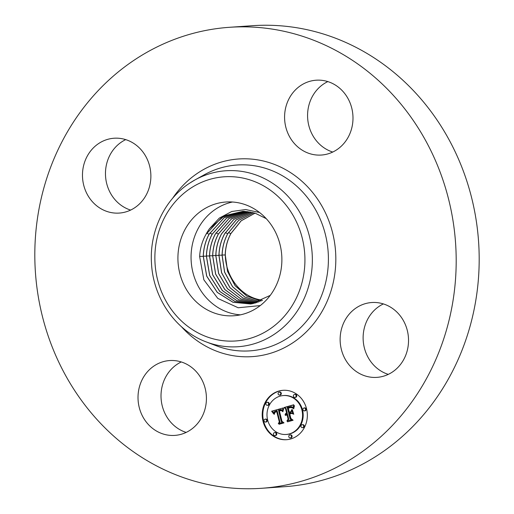 <?xml version="1.0" encoding="UTF-8"?>
<svg xmlns="http://www.w3.org/2000/svg" width="514" height="514" viewBox="0 0 514 514"><rect width="100%" height="100%" fill="white"/><g stroke="black" fill="none" stroke-linecap="round" stroke-linejoin="round"><path stroke-width="0.77" d="M232.54 202.008A57.015 51.965 -94 0 0 191.06 256.261A57.015 51.965 -94 0 0 240.398 314.844M259.544 212.494L245.653 209.539L231.769 211.492L219.298 218.103L209.513 228.672A46.729 42.591 -94 0 0 206.043 234.275L205.998 234.352C202.188 241.105 200.068 248.5 199.644 256.544L203.865 279.834L217.801 298.416L238.188 307.764L260.251 305.579M229.462 27.3L252.458 25.7A231.056 210.586 86 0 1 468.826 187.494A231.056 210.586 86 0 1 379.268 454.215A231.056 210.586 86 0 1 284.538 486.7L261.542 488.3A231.056 210.586 86 0 1 45.174 326.506A231.056 210.586 86 0 1 134.732 59.785A231.056 210.586 86 0 1 229.462 27.3A231.056 210.586 86 0 1 445.831 189.094A231.056 210.586 86 0 1 356.273 455.815A231.056 210.586 86 0 1 261.542 488.3M225.305 253.929L225.318 254.777C225.44 275.928 240.096 295.402 258.51 299.469L262.5 300.414M262.519 300.401A44.795 40.824 86 0 1 258.51 299.469M186.171 432.409A37.509 34.187 86 0 1 166.118 415.678A37.509 34.187 86 0 1 181.262 361.952M130.627 210.085A37.509 34.187 86 0 1 105.813 178.917A37.509 34.187 86 0 1 121.689 141.909A37.509 34.187 86 0 1 125.718 139.628M332.738 152.048A37.509 34.187 86 0 1 312.685 135.323A37.509 34.187 86 0 1 327.829 81.591M388.282 374.372A37.509 34.187 86 0 1 363.469 343.211A37.509 34.187 86 0 1 379.345 306.203A37.509 34.187 86 0 1 383.373 303.915M177.921 257.173A57.015 51.965 -94 0 0 233.857 315.763A57.015 51.965 -94 0 0 281.878 260.598A57.015 51.965 -94 0 0 225.942 202.008A57.015 51.965 -94 0 0 177.921 257.173M201.315 378.677A37.509 34.187 86 0 1 174.824 435.397A37.509 34.187 86 0 1 143.123 417.278A37.509 34.187 86 0 1 169.614 360.558A37.509 34.187 86 0 1 201.315 378.677M356.35 307.802A37.509 34.187 86 0 1 371.725 302.528A37.509 34.187 86 0 1 406.85 328.793A37.509 34.187 86 0 1 392.31 372.091A37.509 34.187 86 0 1 376.935 377.366A37.509 34.187 86 0 1 341.81 351.101A37.509 34.187 86 0 1 356.35 307.802M289.69 136.923A37.509 34.187 86 0 1 316.181 80.203A37.509 34.187 86 0 1 347.882 98.322A37.509 34.187 86 0 1 321.391 155.042A37.509 34.187 86 0 1 289.69 136.923M134.655 207.797A37.509 34.187 86 0 1 119.28 213.072A37.509 34.187 86 0 1 84.155 186.807A37.509 34.187 86 0 1 98.694 143.509A37.509 34.187 86 0 1 114.069 138.234A37.509 34.187 86 0 1 149.195 164.499A37.509 34.187 86 0 1 134.655 207.797M270.248 295.396L251.018 304.012L233.022 302.303L217.261 292.402L206.673 276.127L203.248 256.39C203.473 248.506 205.401 241.13 209.037 234.268L224.13 217.724L244.632 211.299M244.664 211.299L224.188 217.737L209.108 234.262C205.484 241.105 203.557 248.474 203.319 256.383L206.737 276.108L217.319 292.382L233.067 302.29L251.05 304.005M209.513 228.672L224.528 215.751L243.161 211.267L255.162 213.188L266.246 218.656M243.199 211.267L221.817 217.326L206.043 234.275M246.135 211.395L226.597 218.135L212.218 234.172C208.613 240.97 206.692 248.307 206.455 256.19L209.712 275.446L219.844 291.464L235.007 301.493L252.502 303.761M252.47 303.768L234.962 301.512L219.78 291.483L209.648 275.459L206.384 256.19C206.609 248.346 208.53 241.008 212.147 234.172L226.539 218.129L246.103 211.389M247.613 211.543L229.013 218.546L215.327 234.082C211.736 240.854 209.821 248.159 209.59 255.991L212.693 274.778L222.376 290.532L236.96 300.664L253.948 303.459M247.581 211.537L228.955 218.54L215.257 234.082C211.665 240.848 209.751 248.153 209.519 255.998L212.623 274.791L222.318 290.551L236.915 300.684L253.91 303.472M249.091 211.749L231.435 218.97L218.437 233.986C214.858 240.738 212.957 248.005 212.725 255.792L215.668 274.103L224.914 289.594L238.92 299.81L255.387 303.106M249.059 211.742L231.377 218.964L218.36 233.992C214.788 240.738 212.886 248.005 212.655 255.799L215.604 274.123L224.856 289.613L238.875 299.829L255.355 303.112M250.543 211.999L233.806 219.401L221.47 233.902C217.91 240.623 216.021 247.851 215.79 255.599L218.585 273.454L227.406 288.662L240.848 298.942L256.794 302.695M250.575 212.012L233.864 219.407L221.547 233.896C217.987 240.603 216.092 247.838 215.861 255.593L218.649 273.435L227.464 288.643L240.893 298.923L256.827 302.688M252.033 212.321L236.241 219.851L224.579 233.812C221.039 240.481 219.157 247.684 218.925 255.407L221.566 272.78L229.964 287.699L242.826 298.024L258.227 302.219M252.066 212.327L236.299 219.863L224.657 233.806C221.116 240.468 219.234 247.664 218.996 255.394L221.637 272.761L230.021 287.679L242.871 298.004L258.259 302.213M253.524 212.7L238.676 220.32L227.689 233.722C224.168 240.346 222.292 247.51 222.061 255.207L224.554 272.099L232.534 286.722L244.818 297.073L259.654 301.686M253.556 212.712L238.734 220.326L227.76 233.716C224.239 240.359 222.363 247.517 222.132 255.201L224.624 272.079L232.591 286.703L244.863 297.047L259.686 301.673M255.021 213.143L241.117 220.802L230.799 233.632C227.291 240.244 225.421 247.369 225.196 255.008L227.548 271.418L235.104 285.733L246.816 296.083L261.08 301.082M255.053 213.156L241.175 220.814L230.87 233.619C227.368 240.224 225.498 247.356 225.267 255.002L227.618 271.398L235.161 285.713L246.861 296.058L261.112 301.069M306.543 408.759A24.756 22.565 86 0 1 286.497 439.701A24.756 22.565 86 0 1 263.014 421.255A24.756 22.565 86 0 1 283.06 390.312A24.756 22.565 86 0 1 306.543 408.759M301.93 410.082A19.506 17.778 86 0 1 286.131 434.465A19.506 17.778 86 0 1 267.627 419.932A19.506 17.778 86 0 1 283.426 395.549A19.506 17.778 86 0 1 301.93 410.082M282.963 408.013L282.411 411.406L280.901 409.806L278.511 410.14L281.235 421.512L282.642 422.335L278.292 423.581L279.32 421.975L276.718 411.56L274.817 412.466L274.386 414.271L274.611 412.279L276.545 411.322L276.519 410.776L274.039 411.9L273.814 414.066L271.623 411.219L282.963 408.013M283.677 408.566L282.873 411.759L283.677 408.566M281.454 410.635L279.378 410.802L282 421.326L284.004 422.861L279.147 424.256L283.413 422.726L281.736 421.493L279.012 410.59L280.779 410.211L281.576 410.628M293.745 404.756L292.967 408.341L290.95 406.786L287.275 407.544L288.495 412.44L289.08 412.273L288.001 407.955L290.885 407.268L292.222 407.885L290.783 407.518L288.309 408.167L289.318 412.209L290.751 411.791L291.83 409.587L292.929 413.976L290.898 412.697L288.714 413.32L290.037 418.595L291.592 419.604L286.921 420.947L288.129 419.141L287.011 414.637L285.643 415.447L286.94 414.361L286.812 413.866L285.084 415.016L285.508 413.764L286.594 412.986L285.495 408.572L283.869 407.589L293.745 404.756M294.451 405.61L293.712 408.881L293.687 406.985L294.451 405.61M293.745 414.278L292.331 409.671L293.745 414.278M289.755 413.963L290.873 418.441L293.115 420.24L287.609 421.827L292.517 420.111L290.667 418.634L289.446 413.751L291.701 413.404L289.755 413.963M280.747 393.223A1.503 1.369 86 0 1 278.113 393.981A1.503 1.369 86 0 1 280.747 393.223M305.554 409.041A1.503 1.369 86 0 1 302.919 409.799A1.503 1.369 86 0 1 305.554 409.041M296.077 395.542A1.503 1.369 86 0 1 294.863 397.418A1.503 1.369 86 0 1 293.436 396.3A1.503 1.369 86 0 1 294.651 394.424A1.503 1.369 86 0 1 296.077 395.542M291.444 436.033A1.503 1.369 86 0 1 290.23 437.909A1.503 1.369 86 0 1 288.804 436.791A1.503 1.369 86 0 1 290.024 434.915A1.503 1.369 86 0 1 291.444 436.033M303.639 425.81A1.503 1.369 86 0 1 302.425 427.687A1.503 1.369 86 0 1 300.998 426.569A1.503 1.369 86 0 1 302.213 424.692A1.503 1.369 86 0 1 303.639 425.81M264.003 420.972A1.503 1.369 86 0 1 266.637 420.214A1.503 1.369 86 0 1 264.003 420.972M265.918 404.203A1.503 1.369 86 0 1 267.132 402.327A1.503 1.369 86 0 1 268.559 403.445A1.503 1.369 86 0 1 267.344 405.321A1.503 1.369 86 0 1 265.918 404.203M273.48 434.471A1.503 1.369 86 0 1 274.694 432.595A1.503 1.369 86 0 1 276.121 433.713A1.503 1.369 86 0 1 274.906 435.589A1.503 1.369 86 0 1 273.48 434.471M285.829 414.297L287.21 412.948L286.105 408.527L284.486 407.551L293.693 404.904M286.754 414.734L287.551 414.316L287.429 413.821L286.812 413.866M287.647 420.735L288.746 419.096L287.622 414.599L287.011 414.637M292.8 413.462L290.898 412.697M289.318 412.209L291.367 411.753L292.036 410.39M291.721 407.474L290.783 407.518M288.65 408.039L290.84 407.268M288.495 412.44L289.684 412.183M293.038 407.666L291.881 406.812L290.365 406.78M285.495 408.572L286.105 408.527M283.869 407.589L284.486 407.551M286.594 412.986L287.21 412.948M286.324 413.108L286.94 413.063M286.08 413.243L286.696 413.198M285.861 413.397L286.478 413.352M285.668 413.571L286.285 413.532M285.508 413.764L286.118 413.725M285.366 413.976L285.983 413.937M285.257 414.207L285.874 414.168M285.174 414.457L285.688 414.425M285.116 414.727L285.456 414.702M286.94 414.361L287.551 414.316M286.761 414.419L287.377 414.374M286.594 414.483L287.21 414.445M286.439 414.567L287.056 414.522M286.292 414.657L286.908 414.618M286.157 414.759L286.773 414.721M286.035 414.875L286.561 414.837M285.919 415.004L286.382 414.971M285.816 415.139L286.234 415.113M285.72 415.286L286.105 415.261M285.643 415.447L285.99 415.421M288.129 419.141L288.746 419.096M290.751 411.791L291.367 411.753M291.04 407.512L291.656 407.467M291.277 407.531L291.759 407.499M291.515 407.576L291.862 407.551M290.249 407.306L290.802 407.268M289.896 407.377L290.513 407.332M289.517 407.474L290.134 407.429M288.752 407.705L289.369 407.66M288.508 407.782L289.125 407.743M288.001 407.955L288.611 407.91M289.08 412.273L289.69 412.234M290.577 406.767L291.187 406.728M290.77 406.773L291.387 406.728M290.95 406.786L291.566 406.741M291.117 406.818L291.734 406.773M291.265 406.857L291.881 406.812M291.412 406.915L292.029 406.876M291.566 406.992L292.183 406.953M291.721 407.094L292.337 407.049M291.881 407.21L292.498 407.172M292.048 407.351L292.665 407.306M292.222 407.506L292.839 407.467M292.402 407.686L293.019 407.647M292.588 407.885L293.019 407.853M273.705 413.089L272.24 411.174L282.963 407.994M275.53 411.926L277.162 411.277L277.136 410.737L276.519 410.776M279.012 423.375L279.931 421.93L277.335 411.521L276.718 411.56M282.456 410.602L281.518 409.767L280.13 409.709M271.623 411.219L272.24 411.174M271.88 411.528L272.497 411.483M272.124 411.83L272.741 411.785M272.362 412.125L272.973 412.08M272.581 412.421L273.197 412.376M272.799 412.71L273.409 412.665M272.998 412.999L273.615 412.954M273.191 413.275L273.711 413.243M273.371 413.558L273.731 413.532M276.545 411.322L277.162 411.277M275.973 411.476L276.59 411.431M275.761 411.541L276.378 411.496M275.568 411.611L276.185 411.566M275.388 411.688L276.005 411.643M275.221 411.772L275.838 411.727M275.067 411.862L275.684 411.817M274.932 411.958L275.549 411.913M274.81 412.061L275.35 412.022M274.707 412.17L275.163 412.138M274.611 412.279L275.016 412.254M274.47 412.53L274.797 412.511M279.32 421.975L279.931 421.93M280.297 409.703L280.914 409.658M280.464 409.709L281.074 409.671M280.618 409.729L281.235 409.69M280.76 409.761L281.376 409.722M280.901 409.806L281.518 409.767M281.029 409.864L281.646 409.819M281.152 409.934L281.768 409.889M281.274 410.024L281.89 409.979M281.396 410.127L282.013 410.082M281.518 410.243L282.135 410.204M281.64 410.378L282.257 410.333M281.762 410.532L282.372 410.487M281.878 410.699L282.449 410.654M281.993 410.879L282.437 410.847M283.317 408.72L283.638 408.694M279.667 410.699L280.843 410.217M279.629 424.114L283.844 422.739M280.92 410.538L280.548 410.532M280.323 410.243L280.798 410.211M280.181 410.268L280.798 410.23M280.034 410.3L280.65 410.256M279.873 410.339L280.49 410.294M279.706 410.384L280.316 410.339M279.526 410.429L280.136 410.39M279.012 410.59L279.629 410.545M281.736 421.493L282.18 421.461M283.413 422.726L283.799 422.701M278.851 424.037L279.468 423.992M280.734 410.525L281.351 410.48M281.1 410.557L281.479 410.532M290.102 413.866L291.509 413.288M288.091 421.686L292.961 420.118M289.446 413.751L290.063 413.706M290.667 418.634L291.078 418.608M292.517 420.111L292.922 420.086M287.3 421.608L287.917 421.57M283.368 390.293A24.756 22.565 -94 0 0 263.624 421.217A24.756 22.565 -94 0 0 286.806 439.682M286.131 434.465L286.748 434.42A19.506 17.778 -94 0 0 302.547 410.037A19.506 17.778 -94 0 0 284.043 395.504L283.426 395.549M279.532 395.099L280.149 395.054A1.503 1.369 -94 0 0 279.944 392.06L279.327 392.105M304.339 410.917L304.956 410.872A1.503 1.369 -94 0 0 304.751 407.878L304.134 407.923M294.863 397.418L295.473 397.373A1.503 1.369 -94 0 0 296.694 395.497A1.503 1.369 -94 0 0 295.267 394.379L294.651 394.424M290.23 437.909L290.847 437.864A1.503 1.369 -94 0 0 292.061 435.988A1.503 1.369 -94 0 0 290.635 434.87L290.024 434.915M302.425 427.687L303.042 427.648A1.503 1.369 -94 0 0 304.256 425.772A1.503 1.369 -94 0 0 302.83 424.654L302.213 424.692M265.423 422.09L266.04 422.045A1.503 1.369 -94 0 0 265.834 419.051L265.218 419.096M267.344 405.321L267.961 405.276A1.503 1.369 -94 0 0 269.175 403.4A1.503 1.369 -94 0 0 267.749 402.282L267.132 402.327M274.906 435.589L275.523 435.544A1.503 1.369 -94 0 0 276.738 433.668A1.503 1.369 -94 0 0 275.311 432.55L274.694 432.595M189.653 183.164A88.196 80.383 86 0 1 194.986 179.926L204.437 174.696A93.15 84.894 86 0 1 317.369 213.085A93.15 84.894 86 0 1 288.123 337.769A93.15 84.894 86 0 1 216.349 345.787L206.255 341.919C175.653 330.63 153.127 298.088 151.495 263.264C149.356 231.506 164.506 199.49 189.595 183.196L194.986 179.926A88.196 80.383 86 0 1 301.904 216.272A88.196 80.383 86 0 1 274.219 334.325A88.196 80.383 86 0 1 206.255 341.919M172.543 198.398A99.061 90.284 86 0 1 198.012 172.91A99.061 90.284 86 0 1 322.336 206.827A99.061 90.284 86 0 1 292.993 342.69A99.061 90.284 86 0 1 181.474 326.737M269.349 329.403A82.285 74.993 86 0 1 166.073 301.223A82.285 74.993 86 0 1 190.45 188.368A82.285 74.993 86 0 1 293.725 216.548A82.285 74.993 86 0 1 269.349 329.403M203.248 256.39L199.65 256.351M209.037 234.268L206.673 233.144M206.384 256.19L203.326 256.158M212.147 234.172L209.776 233.054M209.519 255.998L206.461 255.959M212.655 255.799L209.596 255.766M218.36 233.992L215.996 232.874M215.79 255.599L212.732 255.567M218.925 255.407L215.867 255.368M222.061 255.207L219.003 255.169M227.689 233.722L225.325 232.598M225.196 255.015L222.138 254.976M230.799 233.632L228.434 232.508M289.253 407.551L289.87 407.506M288.996 407.628L289.613 407.583M288.27 407.865L288.887 407.82"/></g></svg>
